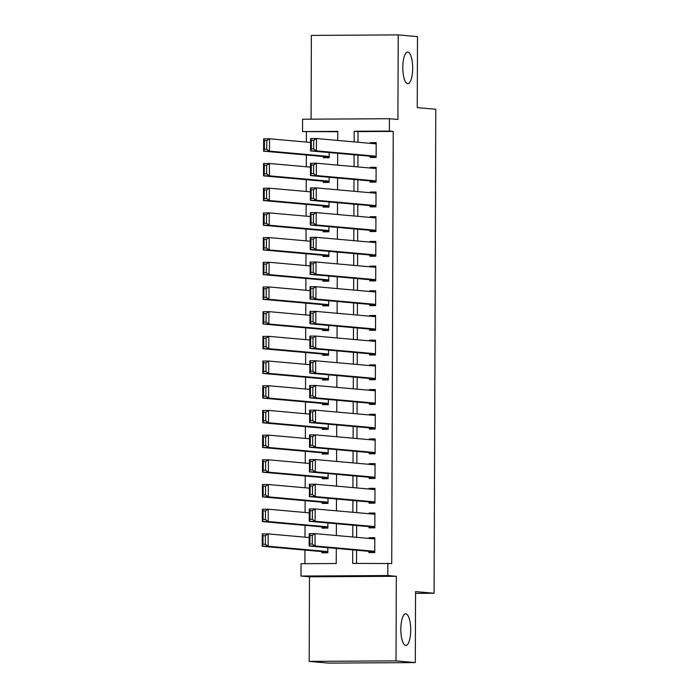 <?xml version="1.0" encoding="UTF-8"?>
<svg xmlns="http://www.w3.org/2000/svg" width="698" height="698" viewBox="0 0 698 698"><rect width="100%" height="100%" fill="white"/><g stroke="black" fill="none" stroke-linecap="round" stroke-linejoin="round"><path stroke-width="1.05" d="M407.684 83.664A15.81 4.938 -90.3 0 1 402.798 67.654A15.81 4.938 -90.3 0 1 407.649 52.053A15.81 4.938 -90.3 0 1 407.798 52.062A15.81 4.938 -90.3 0 1 412.675 68.064A15.81 4.938 -90.3 0 1 407.833 83.673A15.81 4.938 -90.3 0 1 407.684 83.664M405.721 645.441A15.81 4.938 -90.3 0 1 400.835 629.43A15.81 4.938 -90.3 0 1 405.686 613.83A15.81 4.938 -90.3 0 1 405.835 613.83A15.81 4.938 -90.3 0 1 410.721 629.84A15.81 4.938 -90.3 0 1 405.87 645.449A15.81 4.938 -90.3 0 1 405.721 645.441M337.753 131.73L302.548 131.564L302.592 119.218L389.423 118.721L389.379 131.067L354.174 131.268L354.139 141.886M415.554 593.361L434.077 593.256L435.77 109.263L417.247 107.614L417.5 36.619L398.209 34.9L311.378 35.406L311.081 119.175M434.077 593.256L415.563 591.607L415.31 662.594L328.479 663.1L309.188 661.381L396.019 660.875L396.316 576.304L387.826 575.545L300.995 576.051L301.039 563.705L336.244 563.495L336.296 548.419M396.316 576.304L309.484 576.801L309.188 661.381M309.484 576.801L300.995 576.051M306.405 131.913L306.37 142.087M306.326 154.991L306.291 166.778M306.239 179.683L306.204 191.47M306.16 204.374L306.117 216.162M306.073 229.066L306.029 240.862M305.986 253.758L305.942 265.554M305.899 278.458L305.855 290.246M305.811 303.15L305.768 314.938M305.724 327.842L305.68 339.629M305.637 352.534L305.602 364.321M305.55 377.225L305.515 389.022M305.462 401.926L305.427 413.713M305.384 426.618L305.34 438.405M305.296 451.309L305.253 463.097M305.209 476.001L305.166 487.789M305.122 500.693L305.078 512.489M305.035 525.393L304.991 537.181M304.947 550.085L304.904 563.679M415.31 662.594L396.019 660.875M370.272 156.239L370.263 157.469L376.135 157.434L376.187 142.619L370.315 142.654L370.315 143.334M370.184 180.93L370.184 182.161L376.048 182.126L376.1 167.311L370.228 167.346L370.228 168.026M370.097 205.622L370.097 206.852L375.96 206.826L376.013 192.002L370.149 192.037L370.141 192.718M370.01 230.314L370.01 231.553L375.873 231.518L375.925 216.703L370.062 216.729L370.053 217.41M369.923 255.006L369.923 256.245L375.786 256.21L375.838 241.395L369.975 241.429L369.975 242.101M369.835 279.697L369.835 280.936L375.699 280.901L375.751 266.086L369.888 266.121L369.888 266.802M369.757 304.398L369.748 305.628L375.62 305.593L375.664 290.778L369.8 290.813L369.8 291.494M369.67 329.09L369.661 330.32L375.533 330.285L375.585 315.47L369.713 315.505L369.713 316.185M369.582 353.781L369.574 355.02L375.445 354.985L375.498 340.17L369.626 340.196L369.626 340.877M369.495 378.473L369.486 379.712L375.358 379.677L375.411 364.862L369.539 364.897L369.539 365.569M369.408 403.165L369.408 404.404L375.271 404.369L375.323 389.554L369.46 389.589L369.451 390.261M369.321 427.865L369.321 429.096L375.184 429.061L375.236 414.246L369.373 414.28L369.364 414.961M369.233 452.557L369.233 453.787L375.096 453.752L375.149 438.937L369.286 438.972L369.277 439.653M369.146 477.249L369.146 478.479L375.009 478.453L375.062 463.629L369.198 463.664L369.198 464.345M369.067 501.941L369.059 503.179L374.922 503.145L374.974 488.33L369.111 488.364L369.111 489.036M368.98 526.632L368.972 527.871L374.843 527.836L374.896 513.021L369.024 513.056L369.024 513.728M321.961 551.603L321.953 552.833L327.816 552.799L327.842 547.668M322.04 526.903L322.04 528.142L327.903 528.107L327.92 522.976M322.127 502.211L322.127 503.45L327.99 503.415L328.008 498.276M322.214 477.519L322.214 478.758L328.077 478.723L328.095 473.584M322.301 452.828L322.301 454.058L328.165 454.023L328.182 448.893M322.389 428.136L322.38 429.366L328.252 429.331L328.269 424.201M322.476 403.435L322.467 404.674L328.339 404.639L328.357 399.509M322.563 378.744L322.555 379.982L328.426 379.948L328.444 374.817M322.651 354.052L322.642 355.291L328.505 355.256L328.531 350.117M322.729 329.36L322.729 330.59L328.592 330.564L328.61 325.425M322.816 304.668L322.816 305.899L328.679 305.864L328.697 300.733M322.904 279.977L322.904 281.207L328.767 281.172L328.784 276.042M322.991 255.276L322.991 256.515L328.854 256.48L328.871 251.35M323.078 230.584L323.069 231.823L328.941 231.788L328.959 226.649M323.165 205.893L323.157 207.123L329.028 207.097L329.046 201.958M323.253 181.201L323.244 182.431L329.116 182.396L329.133 177.266M323.34 156.509L323.331 157.739L329.203 157.704L329.22 152.574M352.717 549.884L352.673 563.399L391.726 563.539L393.236 131.407L358.039 131.608L357.995 142.235M357.952 155.139L357.917 166.927M357.865 179.831L357.83 191.618M357.786 204.523L357.742 216.31M357.699 229.214L357.655 241.002M357.612 253.906L357.568 265.702M357.524 278.607L357.481 290.394M357.437 303.298L357.393 315.086M357.35 327.99L357.306 339.778M357.263 352.682L357.228 364.469M357.175 377.374L357.14 389.17M357.088 402.065L357.053 413.862M357.01 426.766L356.966 438.553M356.922 451.458L356.879 463.245M356.835 476.149L356.791 487.937M356.748 500.841L356.704 512.629M356.661 525.533L356.617 537.329M356.573 550.233L356.53 563.382M368.893 551.333L368.884 552.563L374.756 552.528L374.809 537.713L368.937 537.748L368.937 538.428M389.423 118.721L397.912 119.471L398.209 34.9M393.236 131.407L389.379 131.067M387.87 563.199L387.826 575.545M337.719 140.42L337.753 131.364L302.548 131.564M336.34 535.514L336.384 523.727M336.427 510.823L336.471 499.035M336.515 486.131L336.558 474.343M336.602 461.439L336.637 449.652M336.689 436.747L336.724 424.951M336.768 412.047L336.811 400.259M336.855 387.355L336.898 375.568M336.942 362.663L336.986 350.876M337.029 337.972L337.073 326.184M337.117 313.28L337.16 301.484M337.204 288.579L337.247 276.792M337.291 263.888L337.326 252.1M337.378 239.196L337.413 227.408M337.457 214.504L337.5 202.717M337.544 189.812L337.588 178.016M337.631 165.121L337.675 153.324M354.095 154.79L354.052 166.578M354.008 179.482L353.965 191.278M353.921 204.182L353.886 215.97M353.834 228.874L353.799 240.662M353.755 253.566L353.712 265.353M353.668 278.258L353.624 290.045M353.581 302.949L353.537 314.746M353.493 327.641L353.45 339.437M353.406 352.342L353.363 364.129M353.319 377.033L353.275 388.821M353.232 401.725L353.197 413.513M353.144 426.417L353.109 438.204M353.066 451.109L353.022 462.905M352.979 475.809L352.935 487.597M352.891 500.501L352.848 512.288M352.804 525.193L352.76 536.98M358.039 131.608L354.174 131.268M374.8 538.271L368.937 537.748M374.887 513.58L369.024 513.056M374.974 488.879L369.111 488.364M375.062 464.187L369.198 463.664M375.149 439.496L369.286 438.972M375.236 414.804L369.373 414.28M375.323 390.112L369.46 389.589M375.411 365.42L369.539 364.897M375.489 340.72L369.626 340.196M375.576 316.028L369.713 315.505M375.664 291.336L369.8 290.813M375.751 266.645L369.888 266.121M375.838 241.953L369.975 241.429M375.925 217.253L370.062 216.729M376.013 192.561L370.149 192.037M376.1 167.869L370.228 167.346M376.187 143.177L370.315 142.654M374.756 551.298L315.034 545.967L309.17 546.002L374.756 551.848M309.929 544.047L309.17 546.002L309.205 533.656L315.077 533.621L315.034 545.967L312.276 544.039L312.303 535.392L309.956 535.41L309.929 544.047L312.276 544.039M374.8 538.952L315.077 533.621L312.303 535.392M309.205 533.656L309.956 535.41M327.824 551.568L268.102 546.237L262.23 546.272L262.274 533.926L268.145 533.891L309.197 537.556M327.824 552.127L262.23 546.272L262.998 544.318L265.345 544.309L265.371 535.663L263.024 535.68L262.998 544.318M265.371 535.663L268.145 533.891L268.102 546.237L265.345 544.309M263.024 535.68L262.274 533.926M374.843 526.597L315.121 521.275L309.249 521.31L374.843 527.156M310.017 519.356L309.249 521.31L309.293 508.964L315.164 508.929L315.121 521.275L312.364 519.347L312.39 510.7L310.043 510.718L310.017 519.356L312.364 519.347M374.887 514.251L315.164 508.929L312.39 510.7M309.293 508.964L310.043 510.718M374.931 501.906L315.208 496.583L309.336 496.618L374.931 502.464M310.104 494.664L309.336 496.618L309.38 484.264L315.252 484.238L315.208 496.583L312.451 494.646L312.477 486.009L310.13 486.017L310.104 494.664L312.451 494.646M374.974 489.56L315.252 484.238L312.477 486.009M309.38 484.264L310.13 486.017M375.018 477.214L315.295 471.883L309.423 471.918L375.018 477.772M310.191 469.972L309.423 471.918L309.467 459.572L315.339 459.537L315.295 471.883L312.538 469.955L312.564 461.317L310.217 461.326L310.191 469.972L312.538 469.955M375.062 464.868L315.339 459.537L312.564 461.317M309.467 459.572L310.217 461.326M375.105 452.522L315.374 447.191L309.511 447.226L375.105 453.081M310.278 445.28L309.511 447.226L309.554 434.88L315.417 434.845L315.374 447.191L312.617 445.263L312.652 436.616L310.305 436.634L310.278 445.28L312.617 445.263M375.149 440.176L315.417 434.845L312.652 436.616M309.554 434.88L310.305 436.634M327.912 526.877L268.189 521.546L262.317 521.581L262.361 509.235L268.224 509.2L309.284 512.864M327.912 527.426L262.317 521.581L263.085 519.626L265.432 519.617L265.458 510.971L263.111 510.988L263.085 519.626M265.458 510.971L268.224 509.2L268.189 521.546L265.432 519.617M263.111 510.988L262.361 509.235M327.999 502.176L268.268 496.854L262.404 496.889L262.448 484.543L268.311 484.508L309.371 488.164M327.99 502.735L262.404 496.889L263.163 494.934L265.51 494.917L265.545 486.279L263.198 486.288L263.163 494.934M265.545 486.279L268.311 484.508L268.268 496.854L265.51 494.917M263.198 486.288L262.448 484.543M328.086 477.484L268.355 472.162L262.492 472.188L262.535 459.842L268.398 459.808L309.458 463.472M328.077 478.043L262.492 472.188L263.251 470.243L265.598 470.225L265.633 461.587L263.286 461.596L263.251 470.243M265.633 461.587L268.398 459.808L268.355 472.162L265.598 470.225M263.286 461.596L262.535 459.842M328.165 452.793L268.442 447.462L262.579 447.497L262.623 435.151L268.486 435.116L309.537 438.78M328.165 453.351L262.579 447.497L263.338 445.551L265.685 445.533L265.72 436.887L263.373 436.904L263.338 445.551M265.72 436.887L268.486 435.116L268.442 447.462L265.685 445.533M263.373 436.904L262.623 435.151M375.192 427.83L315.461 422.499L309.598 422.534L375.184 428.389M310.357 420.58L309.598 422.534L309.642 410.188L315.505 410.154L315.461 422.499L312.704 420.571L312.739 411.925L310.392 411.942L310.357 420.58L312.704 420.571M375.236 415.485L315.505 410.154L312.739 411.925M309.642 410.188L310.392 411.942M328.252 428.101L268.529 422.77L262.666 422.805L262.71 410.459L268.573 410.424L309.624 414.089M328.252 428.659L262.666 422.805L263.425 420.85L265.772 420.842L265.807 412.195L263.46 412.213L263.425 420.85M265.807 412.195L268.573 410.424L268.529 422.77L265.772 420.842M263.46 412.213L262.71 410.459M375.271 403.13L315.548 397.808L309.685 397.843L375.271 403.688M310.444 395.888L309.685 397.843L309.729 385.497L315.592 385.462L315.548 397.808L312.791 395.879L312.826 387.233L310.479 387.25L310.444 395.888L312.791 395.879M375.315 390.784L315.592 385.462L312.826 387.233M309.729 385.497L310.479 387.25M328.339 403.409L268.617 398.078L262.753 398.113L262.788 385.767L268.66 385.732L309.711 389.397M328.339 403.959L262.753 398.113L263.512 396.159L265.859 396.15L265.886 387.503L263.539 387.521L263.512 396.159M265.886 387.503L268.66 385.732L268.617 398.078L265.859 396.15M263.539 387.521L262.788 385.767M375.358 378.438L315.636 373.116L309.772 373.151L375.358 378.997M310.531 371.196L309.772 373.151L309.816 360.805L315.679 360.77L315.636 373.116L312.879 371.179L312.913 362.541L310.566 362.55L310.531 371.196L312.879 371.179M375.402 366.092L315.679 360.77L312.913 362.541M309.816 360.805L310.566 362.55M328.426 378.709L268.704 373.386L262.832 373.421L262.876 361.075L268.747 361.041L309.799 364.696M328.426 379.267L262.832 373.421L263.6 371.467L265.947 371.449L265.973 362.812L263.626 362.82L263.6 371.467M265.973 362.812L268.747 361.041L268.704 373.386L265.947 371.449M263.626 362.82L262.876 361.075M375.445 353.746L315.723 348.424L309.86 348.45L375.445 354.305M310.619 346.505L309.86 348.45L309.895 336.104L315.766 336.07L315.723 348.424L312.966 346.487L312.992 337.849L310.654 337.858L310.619 346.505L312.966 346.487M375.489 341.401L315.766 336.07L312.992 337.849M309.895 336.104L310.654 337.858M328.514 354.017L268.791 348.695L262.919 348.73L262.963 336.375L268.835 336.349L309.886 340.005M328.514 354.575L262.919 348.73L263.687 346.775L266.034 346.758L266.06 338.12L263.713 338.129L263.687 346.775M266.06 338.12L268.835 336.349L268.791 348.695L266.034 346.758M263.713 338.129L262.963 336.375M375.533 329.055L315.81 323.724L309.938 323.759L375.533 329.613M310.706 321.813L309.938 323.759L309.982 311.413L315.854 311.378L315.81 323.724L313.053 321.795L313.079 313.149L310.732 313.166L310.706 321.813L313.053 321.795M375.576 316.709L315.854 311.378L313.079 313.149M309.982 311.413L310.732 313.166M328.601 329.325L268.878 323.994L263.006 324.029L263.05 311.683L268.922 311.648L309.973 315.313M328.601 329.884L263.006 324.029L263.774 322.083L266.121 322.066L266.147 313.428L263.8 313.437L263.774 322.083M266.147 313.428L268.922 311.648L268.878 323.994L266.121 322.066M263.8 313.437L263.05 311.683M375.62 304.363L315.897 299.032L310.025 299.067L375.62 304.921M310.793 297.112L310.025 299.067L310.069 286.721L315.941 286.686L315.897 299.032L313.14 297.104L313.166 288.457L310.819 288.475L310.793 297.112L313.14 297.104M375.664 292.017L315.941 286.686L313.166 288.457M310.069 286.721L310.819 288.475M328.688 304.633L268.957 299.302L263.094 299.337L263.137 286.991L269 286.957L310.06 290.621M328.688 305.192L263.094 299.337L263.861 297.383L266.2 297.374L266.235 288.728L263.888 288.745L263.861 297.383M266.235 288.728L269 286.957L268.957 299.302L266.2 297.374M263.888 288.745L263.137 286.991M375.707 279.671L315.985 274.34L310.113 274.375L375.707 280.221M310.88 272.421L310.113 274.375L310.156 262.029L316.028 261.994L315.985 274.34L313.228 272.412L313.254 263.765L310.907 263.783L310.88 272.421L313.228 272.412M375.751 267.317L316.028 261.994L313.254 263.765M310.156 262.029L310.907 263.783M328.775 279.942L269.044 274.611L263.181 274.646L263.225 262.3L269.088 262.265L310.148 265.929M328.767 280.491L263.181 274.646L263.94 272.691L266.287 272.682L266.322 264.036L263.975 264.053L263.94 272.691M266.322 264.036L269.088 262.265L269.044 274.611L266.287 272.682M263.975 264.053L263.225 262.3M375.794 254.971L316.063 249.648L310.2 249.683L375.794 255.529M310.968 247.729L310.2 249.683L310.244 237.337L316.107 237.303L316.063 249.648L313.315 247.711L313.341 239.074L310.994 239.082L310.968 247.729L313.315 247.711M375.838 242.625L316.107 237.303L313.341 239.074M310.244 237.337L310.994 239.082M328.854 255.241L269.131 249.919L263.268 249.954L263.312 237.608L269.175 237.573L310.226 241.229M328.854 255.8L263.268 249.954L264.027 247.999L266.374 247.991L266.409 239.344L264.062 239.362L264.027 247.999M266.409 239.344L269.175 237.573L269.131 249.919L266.374 247.991M264.062 239.362L263.312 237.608M328.941 230.549L269.219 225.227L263.355 225.262L263.399 212.907L269.262 212.881L310.313 216.537M328.941 231.108L263.355 225.262L264.114 223.308L266.462 223.29L266.496 214.652L264.149 214.661L264.114 223.308M266.496 214.652L269.262 212.881L269.219 225.227L266.462 223.29M264.149 214.661L263.399 212.907M329.028 205.858L269.306 200.535L263.443 200.562L263.478 188.216L269.349 188.181L310.401 191.845M329.028 206.416L263.443 200.562L264.202 198.616L266.549 198.598L266.575 189.961L264.237 189.969L264.202 198.616M266.575 189.961L269.349 188.181L269.306 200.535L266.549 198.598M264.237 189.969L263.478 188.216M375.882 230.279L316.15 224.957L310.287 224.983L375.873 230.837M311.046 223.037L310.287 224.983L310.331 212.637L316.194 212.611L316.15 224.957L313.393 223.02L313.428 214.382L311.081 214.391L311.046 223.037L313.393 223.02M375.925 217.933L316.194 212.611L313.428 214.382M310.331 212.637L311.081 214.391M375.969 205.587L316.238 200.256L310.374 200.291L375.96 206.146M311.134 198.345L310.374 200.291L310.418 187.945L316.281 187.91L316.238 200.256L313.481 198.328L313.515 189.69L311.168 189.699L311.134 198.345L313.481 198.328M376.004 193.241L316.281 187.91L313.515 189.69M310.418 187.945L311.168 189.699M376.048 180.895L316.325 175.564L310.462 175.599L376.048 181.454M311.221 173.645L310.462 175.599L310.505 163.253L316.369 163.219L316.325 175.564L313.568 173.636L313.603 164.99L311.256 165.007L311.221 173.645L313.568 173.636M376.091 168.55L316.369 163.219L313.603 164.99M310.505 163.253L311.256 165.007M329.116 181.166L269.393 175.835L263.521 175.87L263.565 163.524L269.437 163.489L310.488 167.154M329.116 181.724L263.521 175.87L264.289 173.924L266.636 173.907L266.662 165.26L264.315 165.278L264.289 173.924M266.662 165.26L269.437 163.489L269.393 175.835L266.636 173.907M264.315 165.278L263.565 163.524M376.135 156.204L316.412 150.873L310.549 150.908L376.135 156.753M311.308 148.953L310.549 150.908L310.593 138.562L316.456 138.527L316.412 150.873L313.655 148.944L313.69 140.298L311.343 140.315L311.308 148.953L313.655 148.944M376.178 143.858L316.456 138.527L313.69 140.298M310.593 138.562L311.343 140.315M329.203 156.474L269.48 151.143L263.608 151.178L263.652 138.832L269.524 138.797L310.575 142.462M329.203 157.033L263.608 151.178L264.376 149.224L266.723 149.215L266.749 140.568L264.402 140.586L264.376 149.224M266.749 140.568L269.524 138.797L269.48 151.143L266.723 149.215M264.402 140.586L263.652 138.832"/></g></svg>

